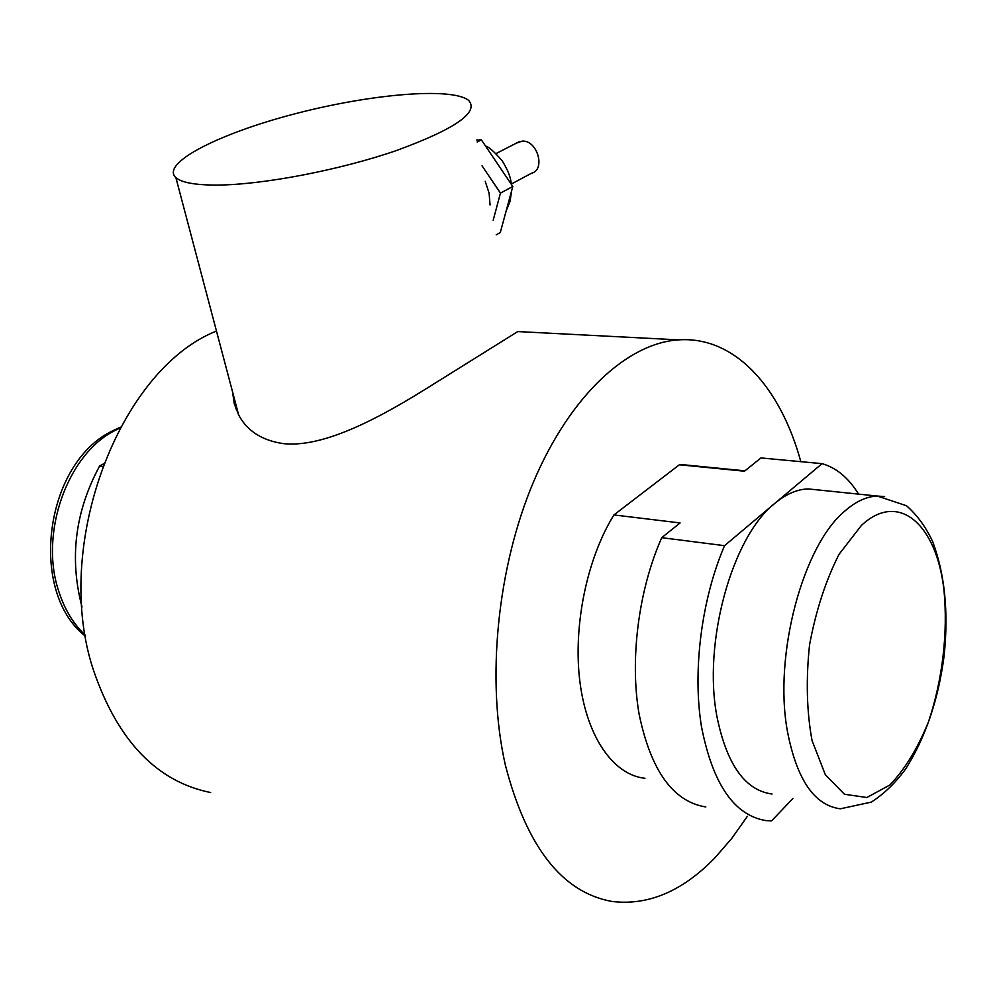<?xml version="1.0" encoding="UTF-8"?>
<svg xmlns="http://www.w3.org/2000/svg" width="996" height="996" viewBox="0 0 996 996"><rect width="100%" height="100%" fill="white"/><g stroke="black" fill="none" stroke-linecap="round" stroke-linejoin="round"><path stroke-width="1.49" d="M516.277 143.187L522.165 141.108C537.429 139.876 545.97 169.88 531.428 173.279L511.209 184.086C510.948 177.798 507.935 170.03 502.146 160.767C494.178 151.579 488.65 146.686 485.562 146.076M482.027 165.797L500.453 193.1L493.194 220.228M485.201 181.26L489.098 193.149L490.069 204.989M496.195 234.832L500.291 232.529L512.803 186.476L500.453 193.1M477.146 141.992L481.379 139.876L512.803 186.476M476.748 140L481.379 139.876M724.54 545.684L661.742 537.678L680.081 522.937L613.934 514.932L679.372 464.771L744.46 471.208L760.969 457.936L822.049 463.65L724.54 545.684C701.558 599.106 692.382 670.744 701.445 726.482C712.725 784.238 734.338 815.624 766.298 820.642L771.589 820.878L792.853 798.543M235.865 408.846L237.073 408.958M102.501 466.402L99.625 466.028L103.472 463.875M216.468 331.058C119.01 369.429 51.331 546.742 93.873 671.391C118.138 741.298 157.069 781.686 210.642 792.542M99.625 466.028C75.074 511.421 69.21 558.407 82.021 607M818.002 489.945L808.179 488.924C797.186 489.235 786.081 494.028 774.876 503.329C732.072 536.558 702.429 643.179 717.095 717.319C726.931 764.828 745.245 790.401 772.049 794.036M858.602 494.128C848.517 477.868 836.329 467.709 822.049 463.65M693.266 465.73L679.372 464.771M800.821 461.658C780.478 387.095 734.712 335.901 678.463 339.873C627.629 343.172 570.496 395.088 533.806 481.193C497.228 567.21 485.998 680.268 505.37 765.127C526.66 847.073 562.18 892.516 611.955 901.442C648.284 905.874 682.733 891.183 715.327 857.382L731.923 838.196L747.349 816.347M613.934 514.932C586.831 558.594 572.849 626.509 579.946 682.086C587.042 737.725 613.785 775.075 644.985 778.287M217.253 185.069C262.745 184.82 339.711 170.104 396.445 150.545C455.272 128.982 479.337 112.249 468.618 100.372C451.599 86.889 370.101 94.072 294.779 113.855C219.269 133.414 160.119 163.319 175.881 177.637C181.708 182.654 195.49 185.131 217.253 185.069M678.463 339.873L517.758 331.568L431.044 385.689C382.688 416.067 325.119 447.939 283.686 443.656C262.284 440.63 247.294 431.106 238.691 415.058L234.222 403.617L232.566 391.901M661.742 537.678C638.561 589.757 629.584 659.663 639.121 714.232C650.911 770.804 673.159 801.718 705.84 806.959M119.931 428.019L114.191 430.907C67.392 454.674 39.28 533.545 58.652 590.952C64.479 609.241 73.38 624.006 85.357 635.249M884.622 496.568L877.364 496.058C866.682 496.431 855.863 501.411 844.894 511.01C803.062 545.285 773.481 654.932 787.326 730.79C796.626 779.382 814.292 805.391 840.313 808.802L871.326 802.116C884.137 793.824 895.603 782.744 905.725 768.85C925.521 737.438 938.307 699.864 944.071 656.14C948.678 612.403 944.868 574.231 932.667 541.637C925.919 527.083 917.192 515.119 906.485 505.744L877.364 496.058L808.179 488.924M943.934 589.943C936.601 524.668 898.94 490.406 861.44 525.39L839.068 554.274C825.734 580.519 815.886 610.735 809.549 644.922C805.876 679.533 806.698 711.381 812.026 740.489L825.323 774.714L844.434 794.26L866.844 797.522L889.876 784.997C904.742 769.485 917.577 748.531 928.384 722.137C942.515 680.144 948.142 632.323 943.934 589.943M495.983 153.596L519.539 141.519M506.155 210.94L510.052 201.429L511.546 191.145M682.135 464.634L744.921 470.834M238.691 415.058L175.881 177.637M120.392 427.16L112.175 431.069C44.671 463.426 28.013 591.711 85.532 636.307"/></g></svg>
